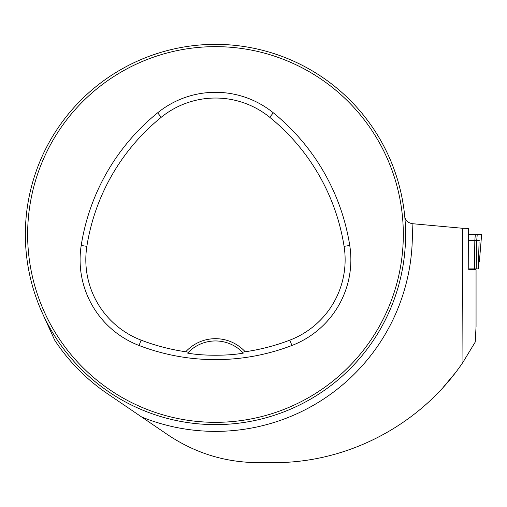 <?xml version="1.0" encoding="UTF-8"?>
<svg xmlns="http://www.w3.org/2000/svg" width="507" height="507" viewBox="0 0 507 507"><rect width="100%" height="100%" fill="white"/><g stroke="black" fill="none" stroke-linecap="round" stroke-linejoin="round"><path stroke-width="0.76" d="M476.054 326.971L476.06 269.699L468.753 269.699L468.55 228.404L462.511 228.27L462.954 362.277L475.243 342.029L476.054 326.324M404.611 215.139C404.662 219.651 407.146 222.497 412.064 223.663L462.511 228.27M412.064 223.663A196.887 196.887 0 0 1 141.713 417.039L167.804 434.803C195.284 453.201 225.393 462.479 258.139 462.638L273.349 462.638C348.334 463.1 421.127 424.391 462.954 362.277M41.549 311.279L54.68 340.153A192.407 192.407 0 0 0 107.186 393.527L141.713 417.039M454.931 373.355L443.061 387.487M402.564 200.633L403.439 205.912M25.35 234.488A190.125 190.125 0 0 0 310.538 399.142A190.125 190.125 0 0 0 310.538 69.833A190.125 190.125 0 0 0 25.35 234.488M35.49 295.752L34.178 291.753L35.49 295.752M157.328 415.506L157.969 415.708M395.46 173.223L396.772 177.222L395.46 173.223M276.74 54.503L272.741 53.191L276.74 54.503M34.457 176.341L34.254 176.981M154.21 54.503L158.209 53.191L154.21 54.503M276.74 414.473L272.741 415.784L276.74 414.473M395.46 295.752L396.772 291.753L395.46 295.752M185.752 351.763L188.484 352.194L187.622 353.094C202.375 355.958 228.657 355.946 243.328 353.094L242.466 352.194L245.198 351.763A40.306 40.306 0 0 0 185.752 351.763A207.781 207.781 0 0 1 141.098 340.127A86.101 86.101 0 0 1 86.862 246.351A207.781 207.781 0 0 1 161.239 117.269A86.101 86.101 0 0 1 269.711 117.269A207.781 207.781 0 0 1 344.088 246.351A86.101 86.101 0 0 1 289.852 340.127A207.781 207.781 0 0 1 245.198 351.763M139.045 345.482A213.51 213.51 0 0 0 291.905 345.482A91.83 91.83 0 0 0 349.748 245.458A213.51 213.51 0 0 0 273.317 112.814A91.83 91.83 0 0 0 157.633 112.814A213.51 213.51 0 0 0 81.202 245.458A91.83 91.83 0 0 0 139.045 345.482L141.098 340.127M27.632 234.488A187.844 187.844 0 0 0 309.397 397.165A187.844 187.844 0 0 0 309.397 71.81A187.844 187.844 0 0 0 27.632 234.488M187.622 353.094A38.025 38.025 0 0 1 188.357 352.327M242.593 352.327A38.025 38.025 0 0 1 243.328 353.094M188.484 352.194A38.025 38.025 0 0 1 242.466 352.194M468.753 268.9L478.259 268.9L479.071 242.333M468.753 234.488L481.65 234.488L477.239 234.488L476.726 240.495L479.235 240.495M468.753 240.495L474.825 240.495L475.338 234.488L477.239 234.488M478.393 263.735L479.407 261.219L481.644 234.488M476.231 268.9L476.726 240.495L474.825 240.502L474.432 268.9M291.905 345.482L289.852 340.127M273.317 112.814L269.711 117.269M349.748 245.458L344.088 246.351M81.202 245.458L86.862 246.351M157.633 112.814L161.239 117.269M476.06 326.647L476.06 269.699"/></g></svg>
